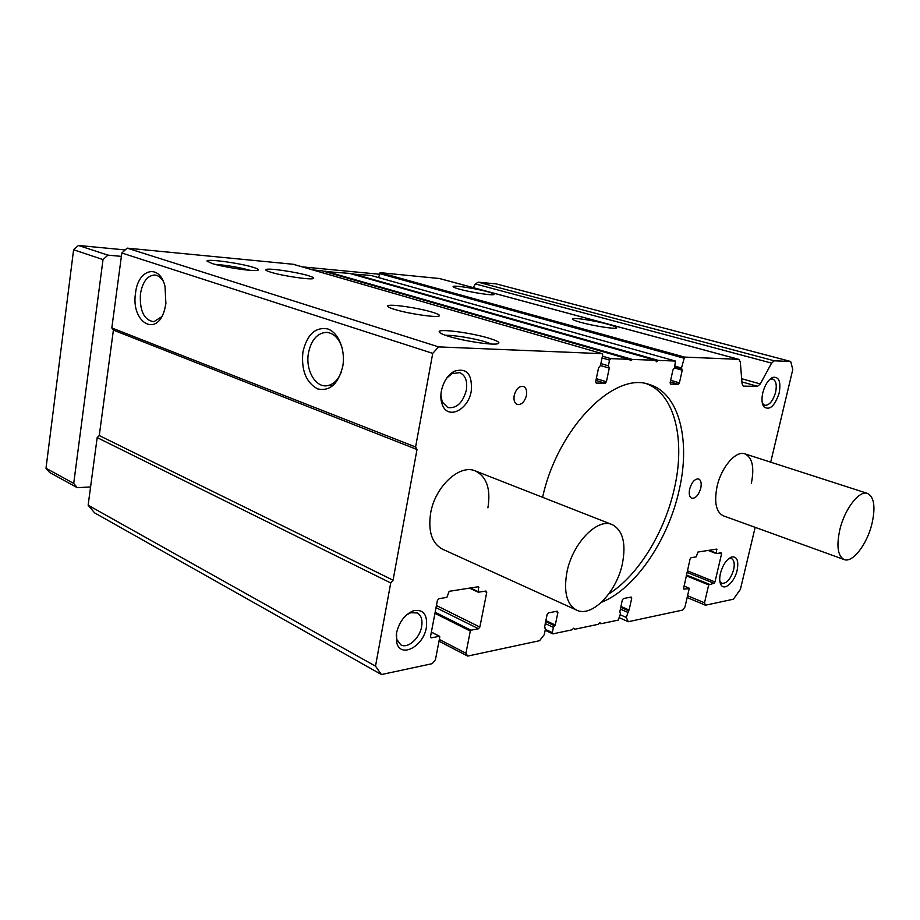 <?xml version="1.0" encoding="UTF-8"?>
<svg xmlns="http://www.w3.org/2000/svg" width="920" height="920" viewBox="0 0 920 920"><rect width="100%" height="100%" fill="white"/><g stroke="black" fill="none" stroke-linecap="round" stroke-linejoin="round"><path stroke-width="1.38" d="M576.644 610.144C591.905 617.929 616.825 591.836 622.449 563.442C626.244 543.214 622.817 530.265 612.191 524.607C597.505 517.58 572.435 543.271 566.927 572.183C563.477 591.917 566.72 604.567 576.644 610.144L442.416 549.136C431.894 543.363 427.961 531.369 430.64 513.13C435.045 486.45 459.816 463.714 475.41 470.959C486.737 476.767 490.912 489.06 487.91 507.828M844.157 559.567C837.694 556.082 836.291 545.962 839.948 529.207C844.87 508.599 859.372 490.049 867.537 493.419C874.241 497.018 875.679 507.276 871.849 524.193C866.916 544.502 852.529 563.155 844.157 559.567L723.258 515.786C716.082 512.106 714.012 502.377 717.048 486.611C721.234 467.21 735.885 450.259 744.924 453.859C752.399 457.608 754.538 467.463 751.329 483.437M165.899 303.646L164.599 309.683C156.86 338.296 130.617 322.161 135.562 292.916C138.069 268.778 159.631 263.246 165.002 286.35L165.899 303.646M163.185 281.14C160.781 277.311 157.929 275.275 154.629 275.011C147.349 275.563 142.623 281.83 140.449 293.802C139.518 310.787 143.98 320.103 153.824 321.735L161.609 316.802M342.803 366.183C338.318 383.997 329.912 391.575 317.584 388.895C306.072 382.547 301.173 370.277 302.898 352.072C306.992 334.615 315.215 326.887 327.566 328.877C338.365 332.269 345.655 349.887 342.803 366.183M342.217 348.093C338.893 338.042 333.5 332.787 326.036 332.35C316.997 333.327 311.132 340.228 308.453 353.073C305.221 370.254 315.824 388.412 327.808 385.606C333.983 384.192 338.606 379.339 341.676 371.059M271.032 272.286C266.811 270.998 265.132 270.077 265.995 269.537C268.134 267.858 296.067 271.917 308.119 275.609C312.604 276.954 314.387 277.909 313.478 278.472C311.57 280.163 282.957 276.023 271.032 272.286M394.853 309.488C388.964 307.683 386.687 306.406 387.998 305.67C390.862 303.899 418.163 307.901 431.813 312.053C438.035 313.916 440.461 315.238 439.104 316.02C436.413 317.803 408.365 313.697 394.853 309.488M212.002 263.499L207.011 261.05C206.586 258.555 239.844 263.108 253.115 267.283C258.071 268.801 259.578 269.813 257.623 270.33C253.345 271.653 223.617 267.226 212.002 263.499M250.01 270.308L249.998 270.308C238.556 267.202 226.906 265.224 215.027 264.362M448.339 336.225C441.841 334.178 438.794 332.626 439.197 331.556C439.886 328.589 472.144 332.982 489.187 338.284C498.41 341.159 501.066 343.022 497.156 343.896C490.82 345.184 462.794 340.803 448.339 336.225M491.625 344.046L485.863 341.987C474.248 338.376 453.249 334.903 445.671 335.351M580.738 322.368C574.183 320.528 571.469 319.309 572.573 318.699C574.678 317.538 595.424 320.815 607.844 324.242C614.64 326.117 617.481 327.382 616.377 328.026C614.365 329.188 593.089 325.829 580.738 322.368M459.482 289.19C454.526 287.81 452.456 286.879 453.261 286.407C454.928 285.269 476.134 288.57 487.37 291.686C492.534 293.101 494.695 294.066 493.89 294.561C492.338 295.699 470.649 292.33 459.482 289.19M700.787 488.117C698.636 495.155 695.623 498.536 691.748 498.26C689.413 497.076 688.7 494.028 689.62 489.141C691.782 482.091 694.784 478.699 698.636 478.952C701.005 480.148 701.719 483.207 700.787 488.117M471.247 391.138C468.36 409.768 448.212 419.98 442.497 405.156C440.795 401.085 440.416 396.359 441.37 390.966C443.371 381.811 447.603 375.268 454.077 371.3C466.739 367.425 472.466 374.037 471.247 391.138M440.875 395.312L442.244 401.948L447.764 407.548C456.538 408.71 462.725 402.937 466.336 390.252C467.636 381.122 465.428 375.245 459.712 372.646L451.916 373.681L446.763 378.097M737.15 570.297C734.643 582.003 724.362 591.307 720.958 584.752C719.509 582.107 719.336 578.312 720.429 573.378C722.89 564.639 726.673 559.164 731.745 556.933C737.046 556.381 738.841 560.843 737.15 570.297M719.877 581.417L721.797 583.349C726.719 583.694 730.675 579.14 733.643 569.698C734.873 563.718 734.125 560.004 731.434 558.543L728.709 558.647M426.374 627.486C423.522 646.346 400.752 658.628 396.784 642.907L396.52 632.971C399.257 621.839 404.88 614.433 413.39 610.765C423.395 608.994 427.719 614.571 426.374 627.486M396.244 634.8L396.842 639.561L400.821 644.851C407.686 649.014 419.727 638.365 421.624 626.692C422.705 619.907 421.256 615.331 417.289 612.95L410.711 612.72L406.502 614.962M779.206 392.909C774.709 406.249 769.557 410.849 763.772 406.709C761.794 403.57 761.461 398.947 762.772 392.817C764.922 384.847 768.246 379.707 772.731 377.384C778.929 376.383 781.08 381.558 779.206 392.909M762.369 403.328L764.681 405.317C769.315 405.478 772.949 401.12 775.606 392.253C777.02 385.008 776.066 380.604 772.719 379.028L769.649 379.5M526.447 395.485C524.584 401.971 521.536 404.984 517.281 404.512C514.521 403.224 513.486 400.211 514.199 395.462C516.062 388.976 519.098 385.952 523.319 386.388C526.136 387.676 527.172 390.712 526.447 395.485M542.593 497.317C557.773 427.65 614.491 371.07 649.313 384.514C679.236 393.081 690.77 440.611 679.167 490.118C668.276 540.005 635.237 589.007 601.461 602.289M608.787 593.952C638.331 575.403 664.769 532.082 674.383 488.405C685.526 440.484 675.015 394.266 646.76 383.847M293.192 264.27L127.167 248.135L121.831 253L111.826 327.957L113.39 330.108L99.268 435.562L97.175 437.609L88.136 505.218L94.587 512.865L381.443 674.544L375.498 666.16L88.136 505.218M322.046 270.813L312.708 269.905M349.589 273.401L324.346 271.469M370.852 275.425L351.808 274.022M439.403 278.518L380.109 272.665L378.603 277.587M741.658 378.718L760.288 383.95L771.592 363.112L774.306 360.801L790.694 361.479L496.421 283.935L478.17 282.164L475.41 283.958L473.202 287.615M113.39 330.108L417.001 449.5L415.598 446.993L111.826 327.957M415.598 446.993L432.722 353.372L121.831 253M432.722 353.372L438.633 346.897L127.167 248.135M438.633 346.897L602.232 353.671L602.692 354.855L600.449 365.573L598.563 367.827L595.7 381.57L596.171 383.088L605.164 383.226L595.942 380.397M596.309 378.649L606.406 381.731L605.164 383.226M606.406 381.731L609.27 368.126L600.461 365.516M630.28 360.548L629.498 359.329L610.799 358.627L609.557 360.122L608.361 365.815L609.27 368.126M630.901 360.732L632.396 359.433L655.466 360.284L656.512 361.79L658.283 360.398L675.406 361.042L674.636 367.816L672.945 369.921L670.128 382.709L670.507 384.123L678.304 384.249L670.312 381.892M670.657 380.282L679.42 382.846L678.304 384.249M679.42 382.846L682.226 370.185L674.59 368M743.107 385.952L742.06 383.663L740.301 361.893L738.863 359.363L684.514 357.086L681.49 368.023L682.226 370.185M743.762 386.135L757.539 386.32L741.922 381.903M760.288 383.95L757.539 386.32M790.694 361.479L792.787 369.506L770.695 462.173M755.17 527.344L740.393 589.386L733.412 599.207L705.444 605.199L687.148 597.551M705.444 605.199L704.513 602.807L687.562 595.746M704.513 602.807L708.688 584.878L714.023 583.268L687.01 572.389M687.366 570.825L714.99 581.923L714.023 583.268M714.99 581.923L721.544 553.92L719.394 553.092M683.502 588.938L690.057 559.072L691.081 557.692L696.164 556.876L697.969 552.046L716.703 549.091L716.231 553.587L721.142 552.805L721.544 553.92M683.882 589.087L689.195 588.662L684.986 606.935L682.709 610.063L628.256 621.724L619.574 617.837M628.256 621.724L626.29 617.469L620.252 614.779M626.29 617.469L628.556 610.765L620.712 607.303M620.908 606.418L629.107 610.029L628.556 610.765M629.107 610.029L631.718 598.219L629.706 597.344M619.723 612.409L622.311 600.024L623.426 598.54L631.2 597.057L631.718 598.219M619.953 612.513L620.494 613.663L618.286 620.091L601.013 623.726L599.92 622.679M545.836 620.586L555.254 625.013L553.414 627.405L552.31 632.638L552.954 633.845L571.803 629.878L573.746 628.199L574.793 629.245L598.161 624.323L600.105 622.771M555.254 625.013L557.911 612.409L555.841 611.455M544.49 627.681L547.112 614.48L548.354 612.881L557.267 611.179L557.911 612.409M544.778 627.819L545.433 629.038L544.26 634.662L539.591 640.699L467.693 656.086L439.001 641.206M467.693 656.086L465.934 653.234L439.334 639.481M465.934 653.234L470.304 631.062L470.994 630.2L478.503 628.751L436.034 607.66M436.436 605.544L479.86 627.049L478.503 628.751M479.86 627.049L486.737 592.376L484.426 591.284M430.594 637.433L431.376 637.847L430.525 636.513L437.402 600.461L438.863 598.69L446.878 597.39L449.144 591.33L478.515 586.695L478.273 592.227L485.978 591.031L486.737 592.376M431.376 637.847L439.392 636.295L439.817 636.962L435.447 659.674L432.216 663.676L381.443 674.544M375.498 666.16L390.724 582.947L97.175 437.609M390.724 582.947L393.058 580.198L99.268 435.562M393.058 580.198L417.001 449.5M121.382 256.381L107.904 255.139L103.017 259.589L73.715 483.414L77.303 487.68L90.574 486.944M265.903 270.147L265.938 269.571M103.017 259.589L73.6 249.757L46 468.245L73.715 483.414M107.904 255.139L78.418 245.456L73.6 249.757M379.19 274.229L302.185 266.858M125.2 249.929L78.418 245.456M77.303 487.68L49.588 472.454L46 468.245M602.232 353.671L292.997 264.212M608.361 365.815L600.863 363.596M609.557 360.122L602.048 357.926M610.799 358.627L602.416 356.19M629.441 359.329L321.919 270.767M632.097 359.57L324.737 271.158M632.396 359.433L325.047 271.066M655.466 360.284L349.473 273.366M656.259 361.491L656.845 361.663M657.995 360.525L352.176 273.746M658.283 360.398L352.464 273.654M675.303 361.019L370.633 275.356M681.869 369.449L674.716 367.413L681.777 369.403M681.49 368.023L674.992 366.183M683.686 358.122L379.316 273.481M684.514 357.086L380.109 272.665M738.564 359.317L438.759 278.346M771.592 363.112L475.41 283.958M774.306 360.801L478.17 282.164M708.688 584.878L686.228 575.782M709.182 584.212L686.412 574.988M716.162 553.529L708.135 550.436L716.231 553.587M716.116 553.035L709.009 550.298M716.91 549.642L715.806 549.228M688.976 588.11L683.882 586.017M627.452 612.237L620.321 609.086M600.783 623.645L599.449 623.035M552.31 632.638L545.365 629.337M553.414 627.405L545.215 623.53M554.645 625.807L545.629 621.563M470.304 631.062L434.941 613.352M470.994 630.2L435.148 612.271M478.135 592.101L469.66 588.098M478.078 591.583L470.43 587.972M478.906 587.374L477.721 586.822M439.392 636.295L431.353 632.155M387.998 305.67L387.837 306.567M207.483 261.683L207.011 261.05M440.162 332.948L439.197 331.556M572.573 318.699L572.447 319.297M442.244 401.948L442.497 405.156M720.072 581.773L720.958 584.752M396.842 639.561L396.784 642.907M762.668 403.788L763.772 406.709M333.178 385.434L327.808 385.606M602.324 353.694L293.101 264.236M629.498 359.329L321.988 270.79M655.523 360.295L349.531 273.378M675.406 361.042L370.748 275.379M738.863 359.363L439.093 278.404M689.08 588.121L683.894 585.982M600.875 623.714L599.426 623.058M552.621 633.811L545.18 630.269M545.123 627.854L544.444 627.532M478.273 592.227L469.545 588.11M439.622 636.33L431.376 632.074M451.916 373.681L454.077 371.3M729.088 558.52L731.745 556.933M410.711 612.72L413.39 610.765M770.155 379.27L772.731 377.384M155.549 275.126L154.629 275.011M328.256 332.546L326.036 332.35M612.191 524.607L475.41 470.959M867.537 493.419L744.924 453.859"/></g></svg>
